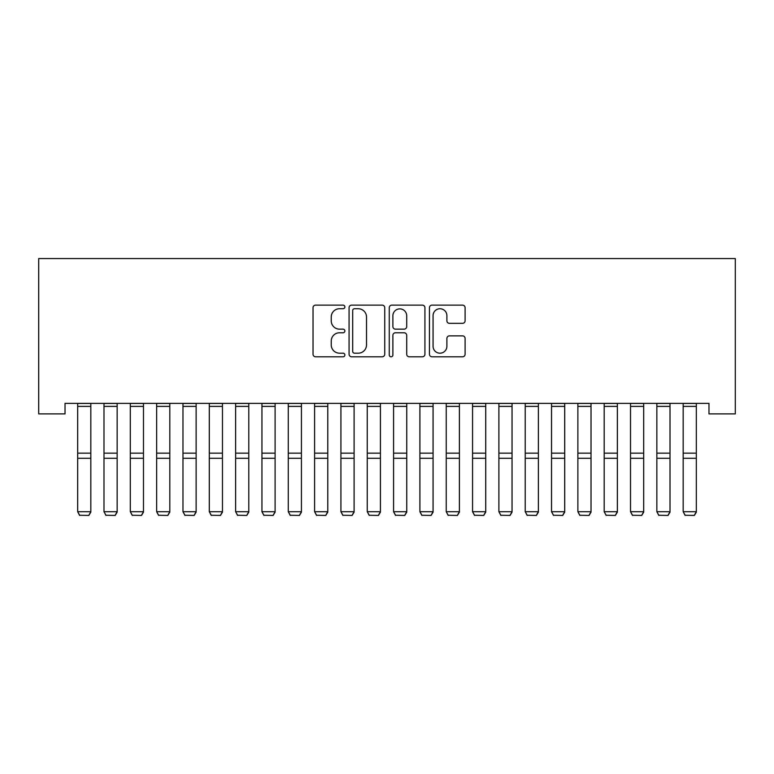 <?xml version="1.0" encoding="UTF-8"?>
<svg xmlns="http://www.w3.org/2000/svg" width="774" height="774" viewBox="0 0 774 774"><rect width="100%" height="100%" fill="white"/><g stroke="black" fill="none" stroke-linecap="round" stroke-linejoin="round"><path stroke-width="1.16" d="M344.875 306.93A1.809 1.809 0 0 0 343.066 305.12L315.618 305.12A2.583 2.583 0 0 0 313.025 307.713L313.025 354.221A2.583 2.583 0 0 0 315.618 356.804L343.066 356.804A1.809 1.809 0 0 0 344.875 354.995A1.809 1.809 0 0 0 343.066 353.186L339.515 353.186A8.272 8.272 0 0 1 331.243 344.923L331.243 341.044A8.272 8.272 0 0 1 339.515 332.772L343.066 332.772A1.809 1.809 0 0 0 344.875 330.962A1.809 1.809 0 0 0 343.066 329.153L339.515 329.153A8.272 8.272 0 0 1 331.243 320.891L331.243 317.011A8.272 8.272 0 0 1 339.515 308.739L343.066 308.739A1.809 1.809 0 0 0 344.875 306.93M462.523 323.339A2.583 2.583 0 0 0 465.106 320.755L465.106 307.713A2.583 2.583 0 0 0 462.523 305.12L432.027 305.12A2.583 2.583 0 0 0 429.444 307.713L429.444 354.221A2.583 2.583 0 0 0 432.027 356.804L462.523 356.804A2.583 2.583 0 0 0 465.106 354.221L465.106 338.461A2.583 2.583 0 0 0 462.523 335.877L449.471 335.877A2.583 2.583 0 0 0 446.888 338.461L446.888 346.278A6.908 6.908 0 0 1 439.971 353.186A6.908 6.908 0 0 1 433.063 346.278L433.063 315.657A6.908 6.908 0 0 1 439.971 308.739A6.908 6.908 0 0 1 446.888 315.657L446.888 320.755A2.583 2.583 0 0 0 449.471 323.339L462.523 323.339M708.974 403.36L65.026 403.36L65.026 413.897L38.7 413.897L38.7 258.564L735.3 258.564L735.3 413.897L708.974 413.897L708.974 403.36M384.736 307.713A2.583 2.583 0 0 0 382.153 305.12L351.667 305.12A2.583 2.583 0 0 0 349.074 307.713L349.074 354.221A2.583 2.583 0 0 0 351.667 356.804L382.153 356.804A2.583 2.583 0 0 0 384.736 354.221L384.736 307.713M391.847 305.12L422.333 305.12A2.583 2.583 0 0 1 424.926 307.713L424.926 354.221A2.583 2.583 0 0 1 422.333 356.804L409.291 356.804A2.583 2.583 0 0 1 406.708 354.221L406.708 335.355A2.583 2.583 0 0 0 404.115 332.772L395.466 332.772A2.583 2.583 0 0 0 392.882 335.355L392.882 354.995A1.809 1.809 0 0 1 391.073 356.804A1.809 1.809 0 0 1 389.264 354.995L389.264 307.713A2.583 2.583 0 0 1 391.847 305.12M354.502 308.739A1.809 1.809 0 0 0 352.692 310.548L352.692 351.377A1.809 1.809 0 0 0 354.502 353.186L358.256 353.186A8.272 8.272 0 0 0 366.518 344.923L366.518 317.011A8.272 8.272 0 0 0 358.256 308.739L354.502 308.739M406.708 315.782A6.908 6.908 0 0 0 399.79 308.874A6.908 6.908 0 0 0 392.882 315.782L392.882 326.57A2.583 2.583 0 0 0 395.466 329.153L404.115 329.153A2.583 2.583 0 0 0 406.708 326.57L406.708 315.782M90.829 403.36L90.829 512.156L88.855 515.436L79.635 515.252L88.855 515.436M79.635 515.436L77.661 511.701L90.829 511.701L88.855 515.252M77.661 403.36L77.661 511.701L79.635 515.252M117.155 403.36L117.155 512.156L115.181 515.436L105.961 515.252L115.181 515.436M105.961 515.436L103.987 511.701L117.155 511.701L115.181 515.252M103.987 403.36L103.987 511.701L105.961 515.252M143.48 403.36L143.48 512.156L141.507 515.436L132.286 515.252L141.507 515.436M132.286 515.436L130.313 511.701L143.48 511.701L141.507 515.252M130.313 403.36L130.313 511.701L132.286 515.252M169.806 403.36L169.806 512.156L167.832 515.436L158.622 515.252L167.832 515.436M158.622 515.436L156.638 511.701L169.806 511.701L167.832 515.252M156.638 403.36L156.638 511.701L158.622 515.252M196.132 403.36L196.132 512.156L194.158 515.436L184.947 515.252L194.158 515.436M184.947 515.436L182.974 511.701L196.132 511.701L194.158 515.252M182.974 403.36L182.974 511.701L184.947 515.252M222.457 403.36L222.457 512.156L220.484 515.436L211.273 515.252L220.484 515.436M211.273 515.436L209.299 511.701L222.457 511.701L220.484 515.252M209.299 403.36L209.299 511.701L211.273 515.252M248.783 403.36L248.783 512.156L246.809 515.436L237.599 515.252L246.809 515.436M237.599 515.436L235.625 511.701L248.783 511.701L246.809 515.252M235.625 403.36L235.625 511.701L237.599 515.252M275.109 403.36L275.109 512.156L273.135 515.436L263.924 515.252L273.135 515.436M263.924 515.436L261.951 511.701L275.109 511.701L273.135 515.252M261.951 403.36L261.951 511.701L263.924 515.252M301.434 403.36L301.434 512.156L299.461 515.436L290.25 515.252L299.461 515.436M290.25 515.436L288.276 511.701L301.434 511.701L299.461 515.252M288.276 403.36L288.276 511.701L290.25 515.252M327.77 403.36L327.77 512.156L325.786 515.436L316.576 515.252L325.786 515.436M316.576 515.436L314.602 511.701L327.77 511.701L325.786 515.252M314.602 403.36L314.602 511.701L316.576 515.252M354.095 403.36L354.095 512.156L352.122 515.436L342.901 515.252L352.122 515.436M342.901 515.436L340.928 511.701L354.095 511.701L352.122 515.252M340.928 403.36L340.928 511.701L342.901 515.252M380.421 403.36L380.421 512.156L378.447 515.436L369.227 515.252L378.447 515.436M369.227 515.436L367.253 511.701L380.421 511.701L378.447 515.252M367.253 403.36L367.253 511.701L369.227 515.252M406.747 403.36L406.747 512.156L404.773 515.436L395.553 515.252L404.773 515.436M395.553 515.436L393.579 511.701L406.747 511.701L404.773 515.252M393.579 403.36L393.579 511.701L395.553 515.252M433.072 403.36L433.072 512.156L431.099 515.436L421.878 515.252L431.099 515.436M421.878 515.436L419.905 511.701L433.072 511.701L431.099 515.252M419.905 403.36L419.905 511.701L421.878 515.252M459.398 403.36L459.398 512.156L457.424 515.436L448.214 515.252L457.424 515.436M448.214 515.436L446.23 511.701L459.398 511.701L457.424 515.252M446.23 403.36L446.23 511.701L448.214 515.252M485.724 403.36L485.724 512.156L483.75 515.436L474.539 515.252L483.75 515.436M474.539 515.436L472.566 511.701L485.724 511.701L483.75 515.252M472.566 403.36L472.566 511.701L474.539 515.252M512.049 403.36L512.049 512.156L510.076 515.436L500.865 515.252L510.076 515.436M500.865 515.436L498.891 511.701L512.049 511.701L510.076 515.252M498.891 403.36L498.891 511.701L500.865 515.252M538.375 403.36L538.375 512.156L536.401 515.436L527.191 515.252L536.401 515.436M527.191 515.436L525.217 511.701L538.375 511.701L536.401 515.252M525.217 403.36L525.217 511.701L527.191 515.252M564.701 403.36L564.701 512.156L562.727 515.436L553.516 515.252L562.727 515.436M553.516 515.436L551.543 511.701L564.701 511.701L562.727 515.252M551.543 403.36L551.543 511.701L553.516 515.252M591.026 403.36L591.026 512.156L589.053 515.436L579.842 515.252L589.053 515.436M579.842 515.436L577.868 511.701L591.026 511.701L589.053 515.252M577.868 403.36L577.868 511.701L579.842 515.252M617.362 403.36L617.362 512.156L615.378 515.436L606.168 515.252L615.378 515.436M606.168 515.436L604.194 511.701L617.362 511.701L615.378 515.252M604.194 403.36L604.194 511.701L606.168 515.252M643.687 403.36L643.687 512.156L641.714 515.436L632.493 515.252L641.714 515.436M632.493 515.436L630.52 511.701L643.687 511.701L641.714 515.252M630.52 403.36L630.52 511.701L632.493 515.252M670.013 403.36L670.013 512.156L668.039 515.436L658.819 515.252L668.039 515.436M658.819 515.436L656.845 511.701L670.013 511.701L668.039 515.252M656.845 403.36L656.845 511.701L658.819 515.252M696.339 403.36L696.339 512.156L694.365 515.436L685.145 515.252L694.365 515.436M685.145 515.436L683.171 511.701L696.339 511.701L694.365 515.252M683.171 403.36L683.171 511.701L685.145 515.252M90.829 403.418L77.661 403.418M90.829 453.148L77.661 453.148M90.829 458.295L77.661 458.295M90.829 406.389L77.661 406.389M117.155 403.418L103.987 403.418M117.155 453.148L103.987 453.148M117.155 458.295L103.987 458.295M117.155 406.389L103.987 406.389M143.48 403.418L130.313 403.418M143.48 453.148L130.313 453.148M143.48 458.295L130.313 458.295M143.48 406.389L130.313 406.389M169.806 403.418L156.638 403.418M169.806 453.148L156.638 453.148M169.806 458.295L156.638 458.295M169.806 406.389L156.638 406.389M196.132 403.418L182.974 403.418M196.132 453.148L182.974 453.148M196.132 458.295L182.974 458.295M196.132 406.389L182.974 406.389M222.457 403.418L209.299 403.418M222.457 453.148L209.299 453.148M222.457 458.295L209.299 458.295M222.457 406.389L209.299 406.389M248.783 403.418L235.625 403.418M248.783 453.148L235.625 453.148M248.783 458.295L235.625 458.295M248.783 406.389L235.625 406.389M275.109 403.418L261.951 403.418M275.109 453.148L261.951 453.148M275.109 458.295L261.951 458.295M275.109 406.389L261.951 406.389M301.434 403.418L288.276 403.418M301.434 453.148L288.276 453.148M301.434 458.295L288.276 458.295M301.434 406.389L288.276 406.389M327.77 403.418L314.602 403.418M327.77 453.148L314.602 453.148M327.77 458.295L314.602 458.295M327.77 406.389L314.602 406.389M354.095 403.418L340.928 403.418M354.095 453.148L340.928 453.148M354.095 458.295L340.928 458.295M354.095 406.389L340.928 406.389M380.421 403.418L367.253 403.418M380.421 453.148L367.253 453.148M380.421 458.295L367.253 458.295M380.421 406.389L367.253 406.389M406.747 403.418L393.579 403.418M406.747 453.148L393.579 453.148M406.747 458.295L393.579 458.295M406.747 406.389L393.579 406.389M433.072 403.418L419.905 403.418M433.072 453.148L419.905 453.148M433.072 458.295L419.905 458.295M433.072 406.389L419.905 406.389M459.398 403.418L446.23 403.418M459.398 453.148L446.23 453.148M459.398 458.295L446.23 458.295M459.398 406.389L446.23 406.389M485.724 403.418L472.566 403.418M485.724 453.148L472.566 453.148M485.724 458.295L472.566 458.295M485.724 406.389L472.566 406.389M512.049 403.418L498.891 403.418M512.049 453.148L498.891 453.148M512.049 458.295L498.891 458.295M512.049 406.389L498.891 406.389M538.375 403.418L525.217 403.418M538.375 453.148L525.217 453.148M538.375 458.295L525.217 458.295M538.375 406.389L525.217 406.389M564.701 403.418L551.543 403.418M564.701 453.148L551.543 453.148M564.701 458.295L551.543 458.295M564.701 406.389L551.543 406.389M591.026 403.418L577.868 403.418M591.026 453.148L577.868 453.148M591.026 458.295L577.868 458.295M591.026 406.389L577.868 406.389M617.362 403.418L604.194 403.418M617.362 453.148L604.194 453.148M617.362 458.295L604.194 458.295M617.362 406.389L604.194 406.389M643.687 403.418L630.52 403.418M643.687 453.148L630.52 453.148M643.687 458.295L630.52 458.295M643.687 406.389L630.52 406.389M670.013 403.418L656.845 403.418M670.013 453.148L656.845 453.148M670.013 458.295L656.845 458.295M670.013 406.389L656.845 406.389M696.339 403.418L683.171 403.418M696.339 453.148L683.171 453.148M696.339 458.295L683.171 458.295M696.339 406.389L683.171 406.389"/></g></svg>
